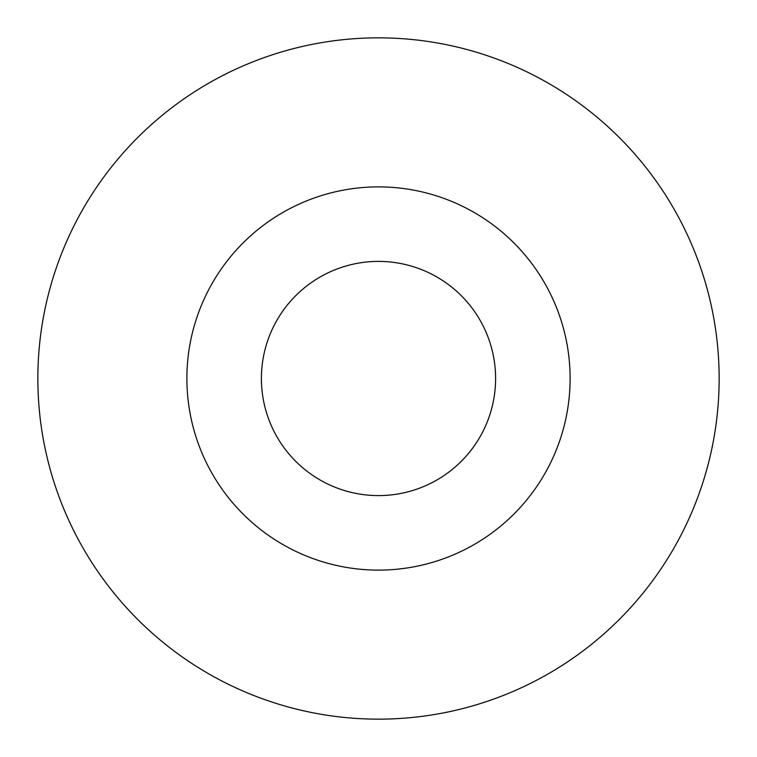 <?xml version="1.0" encoding="UTF-8"?>
<svg xmlns="http://www.w3.org/2000/svg" width="757" height="757" viewBox="0 0 757 757"><rect width="100%" height="100%" fill="white"/><g stroke="black" fill="none" stroke-linecap="round" stroke-linejoin="round"><path stroke-width="1.14" d="M186.884 378.5A191.616 191.616 0 0 0 378.5 570.116A191.616 191.616 0 0 0 570.116 378.5A191.616 191.616 0 0 0 378.5 186.884A191.616 191.616 0 0 0 186.884 378.5M719.15 378.5A340.65 340.65 0 0 0 378.5 37.85A340.65 340.65 0 0 0 37.85 378.5A340.65 340.65 0 0 0 378.5 719.15A340.65 340.65 0 0 0 719.15 378.5M261.402 378.5A117.098 117.098 0 0 0 378.5 495.598A117.098 117.098 0 0 0 495.598 378.5A117.098 117.098 0 0 0 378.5 261.402A117.098 117.098 0 0 0 261.402 378.5"/></g></svg>

